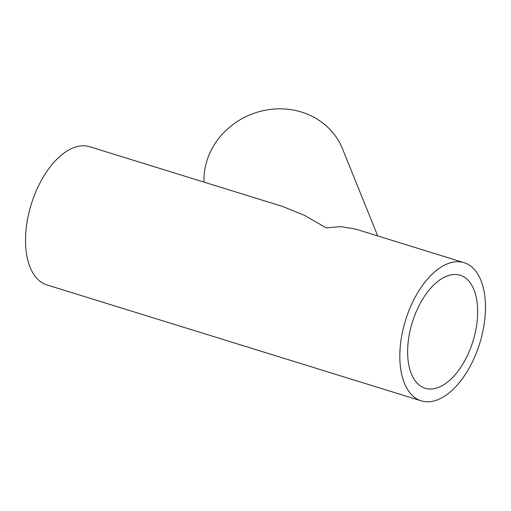 <?xml version="1.0" encoding="UTF-8"?>
<svg xmlns="http://www.w3.org/2000/svg" width="511" height="511" viewBox="0 0 511 511"><rect width="100%" height="100%" fill="white"/><g stroke="black" fill="none" stroke-linecap="round" stroke-linejoin="round"><path stroke-width="0.77" d="M464.045 262.66L355.618 229.081L340.882 226.648L326.19 227.842L304.511 215.38L282.404 206.406L89.744 146.74A72.332 38.849 -72.8 0 0 71.042 148.829A72.332 38.849 -72.8 0 0 27.338 220.407A72.332 38.849 -72.8 0 0 46.955 284.934L421.256 400.848A72.332 38.849 -72.8 0 1 401.64 336.321A72.332 38.849 -72.8 0 1 445.343 264.743A72.332 38.849 -72.8 0 1 464.045 262.66A72.332 38.849 -72.8 0 1 483.662 327.187A72.332 38.849 -72.8 0 1 439.958 398.765A72.332 38.849 -72.8 0 1 421.256 400.848M203.966 182.114A72.332 66.123 -22 0 1 203.985 177.521A72.332 66.123 -22 0 1 264.168 110.459A72.332 66.123 -22 0 1 342.491 148.778L377.699 235.922M440.45 386.559A59.148 31.771 -72.8 0 1 425.152 388.258A59.148 31.771 -72.8 0 1 409.113 335.491A59.148 31.771 -72.8 0 1 444.851 276.956A59.148 31.771 -72.8 0 1 460.149 275.25A59.148 31.771 -72.8 0 1 476.188 328.024A59.148 31.771 -72.8 0 1 440.45 386.559"/></g></svg>
